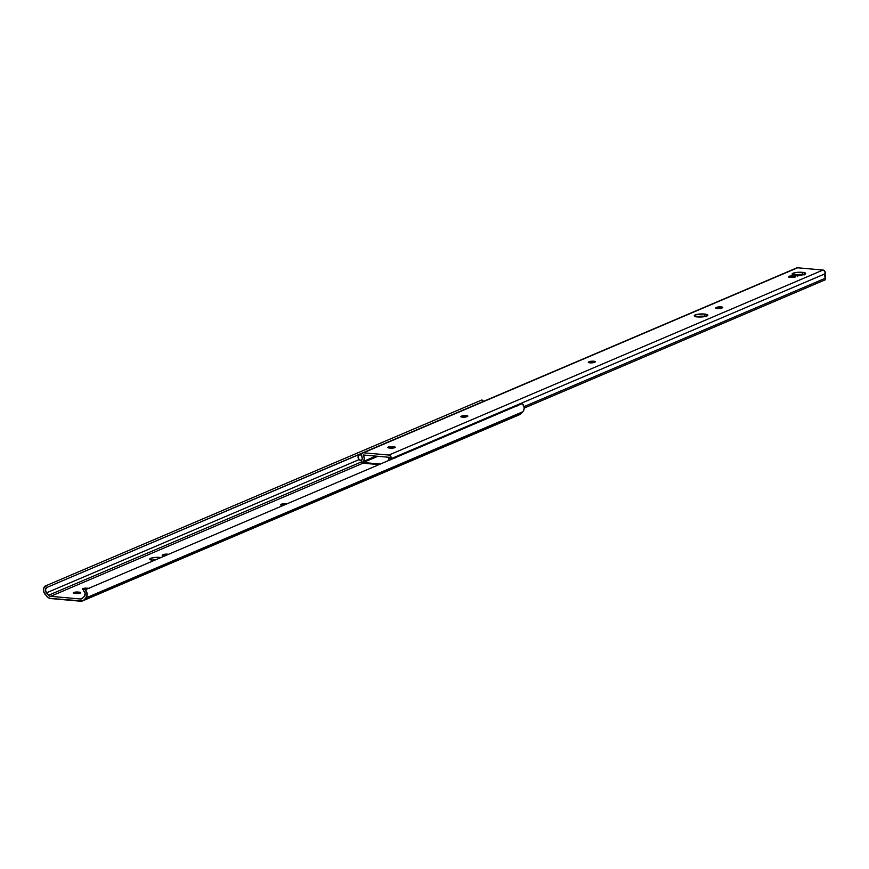 <?xml version="1.0" encoding="UTF-8"?>
<svg xmlns="http://www.w3.org/2000/svg" width="869" height="869" viewBox="0 0 869 869"><rect width="100%" height="100%" fill="white"/><g stroke="black" fill="none" stroke-linecap="round" stroke-linejoin="round"><path stroke-width="1.3" d="M154.389 560.386L150.478 559.766L149.837 558.919L150.695 558.332L150.761 559.875L150.695 558.332A6.8 1.521 177.6 0 1 160.982 557.518M156.116 559.593A6.8 1.521 -2.4 0 0 152.021 560.168M86.118 589.693L85.499 589.682A3.226 0.717 177.6 0 1 84.923 589.649L82.436 589.182L83.131 588.487L89.094 588.422M80.22 593.092A3.226 0.717 177.6 0 1 75.82 593.527L73.398 592.636L78.058 592.061L80.328 592.408L80.22 593.092L74.832 593.44A3.226 0.717 177.6 0 1 73.224 592.886A3.226 0.717 177.6 0 1 74.821 592.191A3.226 0.717 177.6 0 1 78.058 592.061L78.123 593.516L78.058 592.061L79.046 592.147A3.226 0.717 177.6 0 1 80.654 592.701A3.226 0.717 177.6 0 1 80.22 593.092M483.186 401.706L46.741 587.498L44.96 586.151L43.526 588.932L43.917 592.343L47.23 596.677L49.783 598.361L82.381 600.979L520.889 413.753L83.913 599.968L85.814 597.991L522.801 411.765L85.814 597.991L87.161 593.983L85.314 589.769L522.302 403.553L85.314 589.769A5.725 4.801 66.9 0 1 85.814 597.991L83.913 599.968A5.725 4.801 66.9 0 1 82.555 600.913A5.725 4.801 66.9 0 1 80.545 601.218L50.728 598.545A5.725 4.801 66.9 0 1 47.23 596.677L45.145 594.342A5.725 4.801 66.9 0 1 44.96 586.151L46.741 587.498L45.394 589.932L46.448 592.854L359.103 459.614L46.448 592.854L48.957 595.699L50.63 596.319L363.025 463.188L50.63 596.319L80.448 598.991L82.653 598.046L80.448 598.991L50.63 596.319A3.498 2.933 66.9 0 1 48.468 595.276L361.71 461.787L48.468 595.276L46.448 592.854A3.498 2.933 66.9 0 1 46.741 587.498L483.718 401.282L481.937 399.936L44.96 586.151L481.937 399.936L483.718 401.282A3.498 2.933 -113.1 0 0 483.62 401.337M154.28 560.375A6.8 1.521 177.6 0 1 149.783 559.136A6.8 1.521 177.6 0 1 150.695 558.332L154.823 557.453L161.069 557.54M164.969 555.834L162.503 555.53L162.612 554.846L168.532 554.313A3.226 0.717 177.6 0 0 163.187 554.607L163.231 555.715L163.187 554.607L162.644 555.584L162.612 554.846A3.226 0.717 177.6 0 0 162.177 555.237L162.177 555.237A3.226 0.717 177.6 0 0 164.958 555.834M85.499 589.682L83.935 589.562A3.226 0.717 177.6 0 1 82.327 589.008A3.226 0.717 177.6 0 1 83.924 588.313A3.226 0.717 177.6 0 1 87.161 588.183L88.149 588.27A3.226 0.717 177.6 0 1 88.671 588.335M281.534 504.172L286.879 503.879A3.226 0.717 177.6 0 0 281.534 504.172L281.578 505.28L281.534 504.172L280.959 504.411L281.534 504.172M283.327 505.4L280.861 505.095L280.959 504.411A3.226 0.717 177.6 0 0 280.524 504.802L280.524 504.802A3.226 0.717 177.6 0 0 283.305 505.4M82.468 598.241A3.433 2.879 66.9 0 1 81.653 598.806A3.433 2.879 66.9 0 1 80.448 598.991L82.044 598.6L84.38 596.253L82.468 598.241M83.641 590.811A3.498 2.933 66.9 0 1 84.38 596.253L85.195 593.494L83.641 590.811M522.801 411.765A5.725 4.801 -113.1 0 0 522.302 403.553L523.974 406.605L524.105 408.897L523.42 410.95L520.889 413.753L522.801 411.765M82.555 600.913L519.543 414.687A5.725 4.801 -113.1 0 0 520.889 413.753L518.467 414.98M156.235 559.593L151.564 560.288M79.101 593.386L79.046 592.147L79.101 593.386M87.193 588.965L87.161 588.183L87.193 588.965M706.54 316.566L704.553 316.251L704.455 314.024A6.8 1.521 177.6 0 1 707.844 315.186A6.8 1.521 177.6 0 1 704.477 316.653A6.8 1.521 177.6 0 1 697.644 316.924L694.266 315.838L696.916 314.426L704.455 314.024L707.833 315.11L704.053 316.718L697.644 316.924A6.8 1.521 177.6 0 1 694.255 315.762A6.8 1.521 177.6 0 1 697.622 314.296A6.8 1.521 177.6 0 1 704.455 314.024L704.553 316.251A6.8 1.521 -2.4 0 0 696.493 316.783M594.298 362.406A3.226 0.717 177.6 0 1 589.899 362.84L588.324 362.177L590.138 361.417L595.308 361.732L589.899 362.84A3.226 0.717 177.6 0 1 588.302 362.286A3.226 0.717 177.6 0 1 588.726 361.906L588.758 362.634L589.301 361.656A3.226 0.717 177.6 0 1 592.908 361.178A3.226 0.717 177.6 0 1 595.308 361.776A3.226 0.717 177.6 0 1 594.874 362.156L594.298 362.406M721.759 308.082A3.226 0.717 177.6 0 1 717.359 308.528L715.774 307.865L717.588 307.094L722.758 307.42L717.359 308.528A3.226 0.717 177.6 0 1 715.752 307.974A3.226 0.717 177.6 0 1 716.186 307.583L716.219 308.321L716.762 307.344A3.226 0.717 177.6 0 1 720.368 306.866A3.226 0.717 177.6 0 1 722.758 307.452A3.226 0.717 177.6 0 1 722.335 307.843L721.759 308.082M466.849 416.718A3.226 0.717 177.6 0 1 462.449 417.153L460.874 416.501L462.677 415.73L467.848 416.045L462.449 417.153A3.226 0.717 177.6 0 1 460.842 416.599A3.226 0.717 177.6 0 1 461.276 416.218L461.309 416.946L461.852 415.969A3.226 0.717 177.6 0 1 465.458 415.491A3.226 0.717 177.6 0 1 467.859 416.088A3.226 0.717 177.6 0 1 467.424 416.468L466.849 416.718M804.39 274.865L802.391 274.561L802.304 272.323A6.8 1.521 177.6 0 1 805.693 273.496A6.8 1.521 177.6 0 1 802.315 274.952A6.8 1.521 177.6 0 1 795.493 275.223L792.159 273.844L795.895 272.529L802.304 272.323L805.682 273.409L803.032 274.821L795.493 275.223A6.8 1.521 177.6 0 1 792.104 274.061A6.8 1.521 177.6 0 1 795.472 272.594A6.8 1.521 177.6 0 1 802.304 272.323L802.391 274.561A6.8 1.521 -2.4 0 0 794.342 275.082M390.681 459.636A4.302 3.606 66.9 0 1 390.941 458.799L390.778 456.399L388.877 455.052L363.481 452.782L797.601 267.782L822.997 270.053L388.877 455.052L822.997 270.053L824.898 271.4L825.061 273.8L515.545 405.693L825.061 273.8A2.498 2.096 -113.1 0 0 822.997 270.053L797.601 267.782L362.438 452.999L361.482 454.335L361.721 456.171A4.302 3.606 66.9 0 1 361.656 460.505L362.232 458.43L361.721 456.171A2.498 2.096 66.9 0 1 363.481 452.782L388.877 455.052A2.498 2.096 66.9 0 1 390.941 458.799L392.907 457.952L390.941 458.799L390.648 459.842M361.743 455.008L359.093 454.921L358.039 457.257L359.299 459.799L361.591 460.342L361.71 462.004L363.698 462.178L364.198 458.191L363.264 454.987L389.279 457.311L388.617 460.516A6.583 5.529 66.9 0 1 389.279 457.311L363.264 454.987A6.583 5.529 66.9 0 1 363.655 461.309L375.853 456.106L363.655 461.309L363.698 462.178L377.57 456.268L363.698 462.178L361.71 462.004L361.591 460.342A3.009 2.52 66.9 0 1 359.462 454.726A3.009 2.52 66.9 0 1 360.526 454.563L361.537 454.129L360.526 454.563A3.009 2.52 66.9 0 1 361.417 454.824M704.118 316.218L702.532 316.903L704.118 316.218M798.122 275.321A6.583 5.529 -113.1 0 0 798.274 274.528L797.775 276.309M705.704 316.392A6.8 1.521 -2.4 0 0 704.553 316.251L696.036 316.903M803.553 274.702A6.8 1.521 -2.4 0 0 802.391 274.561L793.886 275.212M825.55 279.666L524.159 408.104L825.55 279.666L825.485 278.167L523.985 406.659L825.485 278.167L825.55 279.666M825.061 273.8A4.302 3.606 -113.1 0 0 825.485 278.167L825.061 273.8M389.41 448.024L387.813 447.513L389.605 446.742L395.232 447.253L389.41 448.024A3.226 0.717 177.6 0 1 387.802 447.47A3.226 0.717 177.6 0 1 389.399 446.775A3.226 0.717 177.6 0 1 392.636 446.644L392.701 448.1L392.636 446.644L393.624 446.731A3.226 0.717 177.6 0 1 395.232 447.285A3.226 0.717 177.6 0 1 393.635 447.98A3.226 0.717 177.6 0 1 390.398 448.111L389.41 448.024M789.975 277.32L788.4 276.668L790.171 276.049L795.798 276.548L789.975 277.32A3.226 0.717 177.6 0 1 788.368 276.766A3.226 0.717 177.6 0 1 789.975 276.07A3.226 0.717 177.6 0 1 793.201 275.951L793.267 277.396L793.201 275.951L794.19 276.038A3.226 0.717 177.6 0 1 795.798 276.592A3.226 0.717 177.6 0 1 794.201 277.276A3.226 0.717 177.6 0 1 790.975 277.407L789.975 277.32M796.123 268.336L797.601 267.782A2.498 2.096 -113.1 0 0 796.721 267.913L362.601 452.912M794.244 277.276L794.19 276.038L794.244 277.276M461.895 417.087L461.852 415.969L461.895 417.087M716.806 308.452L716.762 307.344L716.806 308.452M589.356 362.764L589.301 361.656L589.356 362.764M393.679 447.969L393.624 446.731L393.679 447.969M516.925 405.834A3.009 2.52 -113.1 0 0 516.197 405.66L394.33 457.594A3.009 2.52 66.9 0 1 395.058 457.767M515.002 405.888L516.197 405.66A3.009 2.52 -113.1 0 0 515.143 405.823L393.277 457.757A3.009 2.52 66.9 0 1 394.33 457.594L516.197 405.66L517.196 405.975M395.341 457.909L393.516 457.67L392.06 459.049A3.009 2.52 66.9 0 1 393.277 457.757M377.841 456.29L363.231 462.514L380.329 464.046L363.231 462.514L377.841 456.29M362.873 463.177L362.362 462.058L362.873 463.177L378.982 464.622L362.873 463.177M361.689 453.781L359.462 454.726"/></g></svg>
